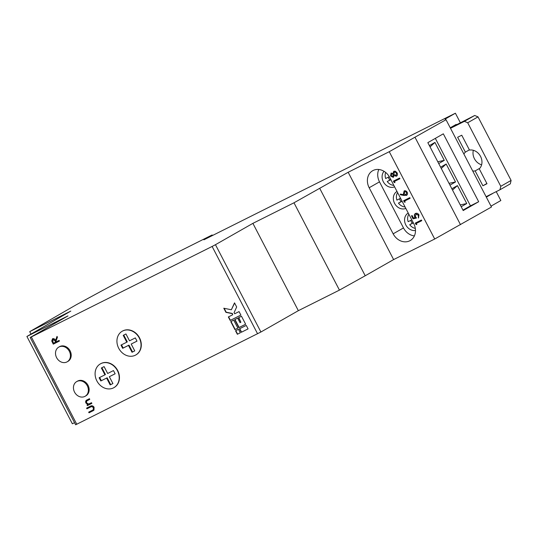 <?xml version="1.0" encoding="UTF-8"?>
<svg xmlns="http://www.w3.org/2000/svg" width="538" height="538" viewBox="0 0 538 538"><rect width="100%" height="100%" fill="white"/><g stroke="black" fill="none" stroke-linecap="round" stroke-linejoin="round"><path stroke-width="0.81" d="M486.103 196.7L499.984 189.753L500.777 186.303L467.697 122.758L464.381 121.359L474.704 115.475L450.313 127.95M464.381 121.359L450.501 128.306M463.897 154.043A10.942 9.186 60.3 0 1 465.377 152.126L457.636 137.271L461.745 135.213L469.486 150.075A10.942 9.186 60.3 0 1 480.535 156.383A10.942 9.186 60.3 0 1 479.264 168.858L486.998 183.72L482.889 185.778L475.155 170.916A10.942 9.186 60.3 0 1 472.707 170.97M465.377 152.126L469.371 149.853M481.611 164.796A10.942 9.186 60.3 0 1 473.353 150.304M475.155 170.916L479.842 168.246M474.704 115.475L478.02 116.874L511.1 180.418L510.306 183.868L499.984 189.753M511.1 180.418L500.777 186.303M478.02 116.874L467.697 122.758M482.889 185.778L486.883 183.498M492.243 193.633L486.345 197.157M486.17 196.834L492.31 193.761M450.232 127.795L456.197 124.392L456.453 124.883M211.844 235.832L211.622 235.402L203.875 239.82L349.337 167.015L361.711 160.102L455.397 113.215L445.074 119.1L446.022 119.705L389.256 151.703L348.167 172.268L293.983 202.792L252.894 223.357L215.462 244.696L260.917 332.007L75.643 424.785L30.189 337.474L31.325 336.943L76.773 424.26M114.043 387.575A13.679 11.48 -119.7 0 0 114.17 387.501A13.679 11.48 -119.7 0 0 117.371 369.936A13.679 11.48 -119.7 0 0 100.626 363.742A13.679 11.48 -119.7 0 0 100.498 363.816M91.87 403.372L87.371 405.625L87.028 404.973L87.842 404.569L85.898 402.989C85.334 401.429 85.75 400.386 87.143 399.862L89.442 398.705L89.785 399.364L86.685 401.012L86.51 402.827L88.642 404.038L91.534 402.72L91.87 403.372L87.371 405.625M89.779 399.344L86.685 401.012M67.163 361.825L67.936 361.388A8.467 7.108 -119.7 0 0 69.92 350.507A8.467 7.108 -119.7 0 0 59.55 346.674L58.777 347.118A8.467 7.108 -119.7 0 0 56.698 357.824A8.467 7.108 -119.7 0 0 66.873 361.98A8.467 7.108 -119.7 0 0 67.163 361.825A8.467 7.108 -119.7 0 0 69.146 350.951A8.467 7.108 -119.7 0 0 58.777 347.118M257.574 333.768L212.12 246.458L31.325 336.943M240.311 332.793L238.495 329.296L235.536 330.783L237.352 334.273L240.311 332.793L237.352 334.273M241.3 332.296L248.079 328.906L246.263 325.416L239.477 328.805L241.3 332.296L248.072 328.893M237.89 328.133L233.721 320.13L230.762 321.61L234.931 329.619L237.89 328.133M245.651 324.246L241.488 316.243L238.529 317.723L240.876 322.235L240.015 322.666L237.668 318.16L234.709 319.639L238.872 327.642L245.651 324.246M230.156 320.446L240.883 315.08L239.06 311.589L234.689 313.782L234.084 312.612L236.666 306.983L234.521 302.86L231.353 309.76L223.795 308.227L225.94 312.349L232.107 313.6L232.712 314.764L228.341 316.956L230.156 320.446L240.876 315.066M85.098 396.291L85.878 395.847A8.467 7.108 -119.7 0 0 87.855 384.973A8.467 7.108 -119.7 0 0 77.492 381.139L76.719 381.576A8.467 7.108 -119.7 0 0 74.641 392.289A8.467 7.108 -119.7 0 0 84.816 396.439A8.467 7.108 -119.7 0 0 85.098 396.291A8.467 7.108 -119.7 0 0 87.176 385.585A8.467 7.108 -119.7 0 0 77.001 381.429A8.467 7.108 -119.7 0 0 76.719 381.576M93.377 410.588L89.012 412.801L88.669 412.148L93.168 409.862L93.471 407.589L91.615 406.54L86.921 408.793L86.584 408.134L90.303 406.271C91.729 405.383 92.987 405.706 94.083 407.232L93.968 410.158L93.249 410.662M92.623 410.151L93.43 409.714L93.027 409.949L93.43 409.714L93.471 407.589M59.436 341.058L53.269 344.145L51.742 340.998L52.542 338.752C53.847 338.368 54.856 338.947 55.555 340.493L57.008 336.398L57.425 337.205L55.972 341.3L56.248 341.832L59.093 340.406L59.436 341.058M135.885 354.919A13.679 11.48 -119.7 0 0 136.013 354.851A13.679 11.48 -119.7 0 0 139.221 337.279A13.679 11.48 -119.7 0 0 122.469 331.085A13.679 11.48 -119.7 0 0 122.341 331.159M394.979 182.59L394.125 182.483L393.426 181.138L399.586 178.051L399.929 178.703L394.394 181.474L394.979 182.59M405.175 202.18L404.32 202.073L403.621 200.728L409.788 197.641L410.124 198.293L404.596 201.064L405.175 202.18M416.829 224.568L415.975 224.46L415.275 223.115L421.442 220.029L421.779 220.681L416.251 223.452L416.829 224.568M446.022 119.705L491.47 207.016L434.711 239.013L393.621 259.578L348.167 172.268M434.711 239.013L389.256 151.703M413.702 223.539A13.679 11.48 60.3 0 1 410.205 240.56A13.679 11.48 60.3 0 1 393.157 233.822L369.169 187.742A13.679 11.48 60.3 0 1 372.673 170.721A13.679 11.48 60.3 0 1 389.714 177.459L413.702 223.539M418.638 217.829L418.591 215.066L416.069 213.996L415.363 216.579L416.513 218.024L413.043 218.825L411.489 215.839L412.121 215.523L413.413 217.998L415.235 217.574L414.67 216.78C414.025 215.281 414.3 214.185 415.491 213.478C416.896 212.92 418.066 213.404 418.988 214.931L418.403 218.018L418.335 215.207L415.908 214.09M404.253 195.502L400.306 194.743L400.38 194.07L403.87 194.749L403.419 194.023L404.125 190.95C405.356 190.492 406.378 190.936 407.192 192.281C407.797 193.68 407.555 194.729 406.466 195.422L400.306 194.743M391.079 173.142L392.908 173.525L393.809 171.299L395.376 171.212L397.057 172.806C397.784 174.292 397.575 175.435 396.439 176.222L393.998 175.63L393.244 177.345L390.554 176.007L391.045 173.162M30.189 337.474L67.99 315.9L26.9 336.465L70.808 311.085L29.718 331.65L76.214 304.79L118.461 281.851L212.147 234.958L212.443 235.53M30.975 334.051L29.718 331.65M393.836 185.375A9.025 7.579 60.3 0 1 387.232 181.541L390.891 179.712M388.295 177.204A9.025 7.579 60.3 0 0 389.815 180.069L387.232 181.541M389.297 176.706L385.665 178.522A9.025 7.579 60.3 0 1 385.659 172.456M405.074 206.962A9.025 7.579 60.3 0 1 398.47 203.122L401.052 201.656A9.025 7.579 60.3 0 1 399.532 198.791M400.554 198.28L396.903 200.109A9.025 7.579 60.3 0 1 397.602 192.611M415.316 228.415A9.025 7.579 60.3 0 1 409.707 224.709L413.359 222.88M410.77 220.372A9.025 7.579 60.3 0 0 412.29 223.236L409.707 224.709M411.792 219.867L408.14 221.69A9.025 7.579 60.3 0 1 408.84 214.198M394.589 186.821A9.57 8.036 60.3 0 1 384.024 182.92A9.57 8.036 60.3 0 1 384.024 171.299M414.388 235.906A13.679 11.48 60.3 0 1 403.487 227.937L379.498 181.857A13.679 11.48 60.3 0 1 378.813 169.49M405.827 208.408A9.57 8.036 60.3 0 1 394.576 203.351A9.57 8.036 60.3 0 1 396.997 191.454M415.491 230.459A9.57 8.036 60.3 0 1 405.396 224.057A9.57 8.036 60.3 0 1 408.234 213.035M451.853 188.771L457.414 185.603L466.755 203.546L461.194 206.72M435.336 138.374L470.461 205.839L462.962 210.116M440.615 167.19L446.177 164.016L455.518 181.965L449.956 185.133M429.378 145.603L434.939 142.429L444.28 160.378L438.719 163.552M460.494 224.669L415.047 137.358M478.679 201.73L463.191 210.553L427.838 142.644L443.325 133.821L478.679 201.73L470.461 205.839M460.326 122.684L455.397 113.215M211.622 235.402L212.147 234.958M491.012 206.135L500.851 200.526L496.224 191.636M393.621 259.578L365.221 275.765L319.774 188.455M365.221 275.765L339.438 290.11L293.983 202.792M339.438 290.11L298.348 310.675L252.894 223.357M298.348 310.675L260.917 332.007M74.547 422.68L72.354 423.783L26.9 336.465M212.12 246.458L215.462 244.696M449.015 183.33L455.518 181.965M441.281 168.468L446.177 164.016M460.252 204.917L466.755 203.546M452.519 190.055L457.414 185.603M437.777 161.743L444.28 160.378M430.044 146.881L434.939 142.429M398.47 203.122L402.128 201.293M412.29 223.236L413.285 222.739M401.052 201.656L402.054 201.151M389.815 180.069L390.817 179.571M416.728 224.373L415.975 224.46M416.237 224.312L415.544 222.981M421.772 220.667L416.251 223.452M416.439 217.957L413.043 218.825M413.298 218.677L411.758 215.704M414.67 216.78L415.235 217.574M414.926 216.632C414.287 215.133 414.563 214.037 415.753 213.33M405.074 201.985L404.32 202.073M404.583 201.925L403.89 200.593M410.117 198.28L404.596 201.064M400.568 194.595L400.622 194.117M403.419 194.023L403.87 194.749M403.682 193.875L404.381 190.802M406.721 195.274L404.509 195.361M404.758 191.441L404.125 193.841L406.15 194.756L406.802 192.416L404.643 191.501M406.802 192.416L404.69 191.474M406.15 194.756L406.546 192.564M394.879 182.395L394.125 182.483M394.381 182.335L393.688 181.003M399.922 178.69L394.394 181.474M394.072 171.151L392.908 173.525M396.694 176.074L393.998 175.63M393.507 177.197L390.554 176.007M390.81 175.859L391.334 172.994M394.421 171.804L393.789 174.379L396.116 175.556L396.681 172.967L394.347 171.844M391.657 173.653L391.207 175.724L393.204 176.525L393.426 174.561L391.59 173.693M393.426 174.561L391.617 173.673M392.915 176.686L393.17 174.709M396.681 172.967L394.381 171.824M396.116 175.556L396.419 173.115M235.799 330.648L237.614 334.125M239.746 328.671L241.555 332.154M231.031 321.482L235.187 329.471L237.883 328.119M234.971 319.505L239.134 327.494L245.644 324.232M238.791 317.595L240.876 322.235M228.603 316.821L230.412 320.298M224.164 308.301L226.195 312.201L232.369 313.452L232.712 314.764M234.622 303.049L231.353 309.76M92.993 410.79L89.012 412.801M89.268 412.653L88.938 412.014M93.726 407.441L91.615 406.54M91.87 406.392L86.921 408.793M87.183 408.645L86.847 408.006M87.627 405.477L87.297 404.838M85.898 402.989L87.842 404.569M86.154 402.841C85.596 401.281 86.013 400.238 87.405 399.714M87.923 400.272L86.941 400.864L87.923 400.272M59.429 341.045L53.269 344.145M53.531 343.997L51.742 340.998M51.998 340.85L52.798 338.604M57.129 336.633L55.555 340.493M53.141 339.256L52.852 341.812L53.565 343.177L55.878 342L55.192 340.662L53.094 339.276M55.616 342.148L54.937 340.81L53.114 339.27M113.451 387.898A13.679 11.48 -119.7 0 0 113.908 387.649A13.679 11.48 -119.7 0 0 117.264 370.352A13.679 11.48 -119.7 0 0 100.828 363.641A13.679 11.48 -119.7 0 0 100.364 363.89A13.679 11.48 -119.7 0 0 97.015 381.186A13.679 11.48 -119.7 0 0 113.451 387.898M112.899 383.52L110.182 384.919L112.913 383.554L109.342 376.701L115.132 373.762M110.182 384.919L106.611 378.066L100.808 380.971L99.127 377.75L104.937 374.845L101.366 367.992L104.096 366.62L107.667 373.473L113.471 370.568L115.145 373.796L109.342 376.701M135.3 355.241A13.679 11.48 -119.7 0 0 135.758 354.993A13.679 11.48 -119.7 0 0 139.113 337.703A13.679 11.48 -119.7 0 0 122.671 330.991A13.679 11.48 -119.7 0 0 122.213 331.233A13.679 11.48 -119.7 0 0 118.858 348.53A13.679 11.48 -119.7 0 0 135.3 355.241M135.32 337.911L129.51 340.816L125.946 333.964L123.215 335.335L126.78 342.188L120.976 345.093L122.657 348.315L128.461 345.409L132.025 352.262L134.756 350.897L131.191 344.044L136.995 341.139L135.32 337.911M126.78 342.188L127.298 341.892L123.747 335.066M136.982 341.112L131.191 344.044M134.742 350.87L132.025 352.262M132.543 351.966L128.979 345.114L128.461 345.409M128.979 345.114L123.168 348.019L121.507 344.824M123.168 348.019L122.657 348.315M106.611 378.066L100.808 380.971M101.326 380.675L99.658 377.481M104.937 374.845L105.448 374.549L101.897 367.723M110.694 384.623L107.129 377.77M403.487 227.937L393.157 233.822M379.498 181.857L369.169 187.742"/></g></svg>
